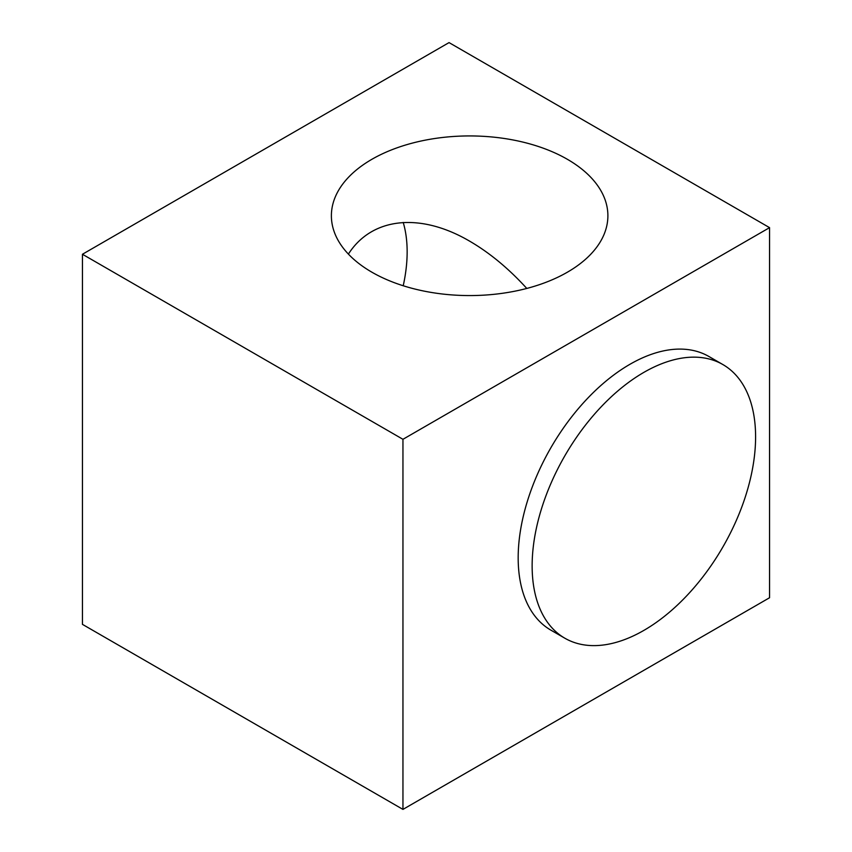 <?xml version="1.0" encoding="UTF-8"?>
<svg xmlns="http://www.w3.org/2000/svg" width="852" height="852" viewBox="0 0 852 852"><rect width="100%" height="100%" fill="white"/><g stroke="black" fill="none" stroke-linecap="round" stroke-linejoin="round"><path stroke-width="1.28" d="M564.865 638.223L550.903 630.161A158.003 91.228 -60 0 1 518.176 557.826A158.003 91.228 -60 0 1 587.145 398.821A158.003 91.228 -60 0 1 708.896 356.487L722.869 364.549A158.003 91.228 120 0 0 601.107 406.883A158.003 91.228 120 0 0 532.138 565.898A158.003 91.228 120 0 0 564.865 638.223A158.003 91.228 120 0 0 686.616 595.899A158.003 91.228 120 0 0 755.596 436.884A158.003 91.228 120 0 0 722.869 364.549M567.4 159.313A138.258 79.822 180 0 1 607.891 215.758A138.258 79.822 180 0 1 522.553 289.499A138.258 79.822 180 0 1 371.887 272.193A138.258 79.822 180 0 1 331.385 215.758A138.258 79.822 180 0 1 416.734 142.007A138.258 79.822 180 0 1 567.4 159.313M348.393 254.098C371.898 217.313 420.1 212.169 469.644 241.159C489.57 252.746 508.623 268.497 526.792 288.434M403.22 285.761A138.258 79.822 120 0 0 407.149 251.841A138.258 79.822 120 0 0 403.22 222.447M402.953 439.302L402.953 809.4L82.442 624.356L82.442 254.258L402.953 439.302L769.558 227.644L769.558 597.742L402.953 809.4M769.558 227.644L449.047 42.6L82.442 254.258"/></g></svg>
